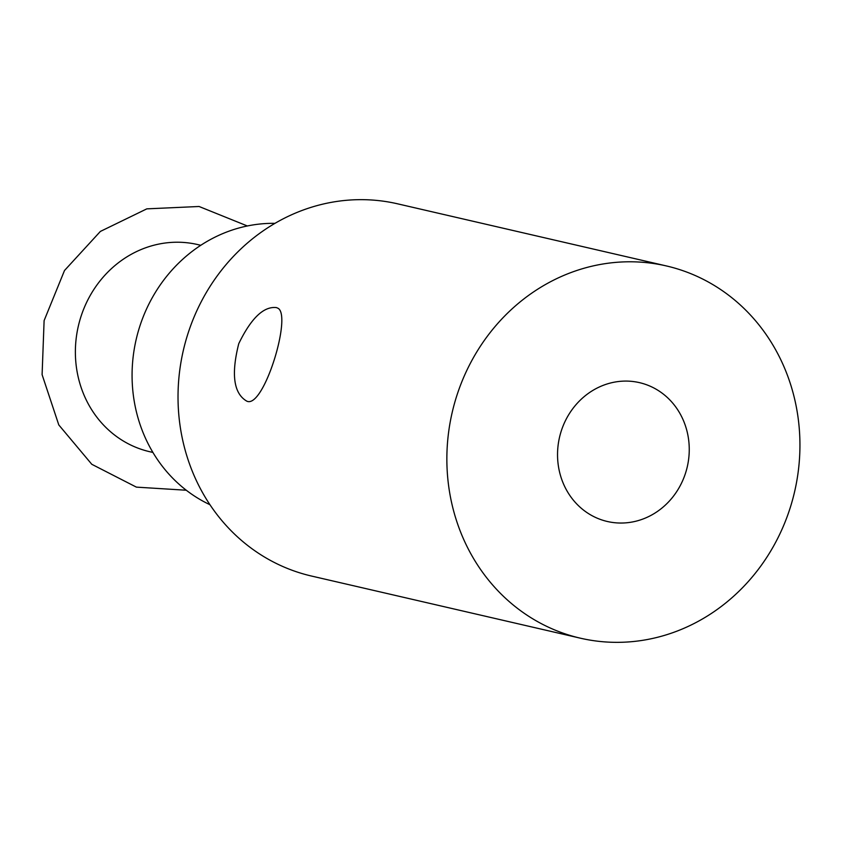 <?xml version="1.0" encoding="UTF-8"?>
<svg xmlns="http://www.w3.org/2000/svg" width="842" height="842" viewBox="0 0 842 842"><rect width="100%" height="100%" fill="white"/><g stroke="black" fill="none" stroke-linecap="round" stroke-linejoin="round"><path stroke-width="1.26" d="M666.411 265.946L397.571 203.817A191.029 175.736 103 0 0 318.971 205.09A191.029 175.736 103 0 0 178.062 392.804A191.029 175.736 103 0 0 311.551 576.054L580.38 638.183A191.029 175.736 -77 0 1 452.175 412.496A191.029 175.736 -77 0 1 666.411 265.946A191.029 175.736 -77 0 1 799.9 449.196A191.029 175.736 -77 0 1 658.991 636.91A191.029 175.736 -77 0 1 580.38 638.183M277.576 308.067C292.784 313.887 263.578 409.749 246.695 401.097C233.666 393.446 231.024 374.301 238.76 343.652C251.137 318.171 263.693 306.141 276.439 307.593L277.576 308.067M610.124 383.11A71.265 65.56 -77 0 1 639.446 382.636A71.265 65.56 -77 0 1 687.272 466.826A71.265 65.56 -77 0 1 607.356 521.493A71.265 65.56 -77 0 1 557.551 453.133A71.265 65.56 -77 0 1 610.124 383.11M274.966 223.351A147.192 135.415 103 0 0 136.172 339.463A147.192 135.415 103 0 0 209.942 504.705M200.796 245.285L197.565 244.538A106.302 97.798 103 0 0 78.338 326.096A106.302 97.798 103 0 0 149.687 451.701L152.918 452.438M247.359 225.972L199.07 206.49L146.813 208.858L100.366 231.434L64.497 270.514L44.11 320.613L42.1 374.648L58.782 424.915L91.789 464.289L136.383 487.129L186.282 490.233"/></g></svg>
